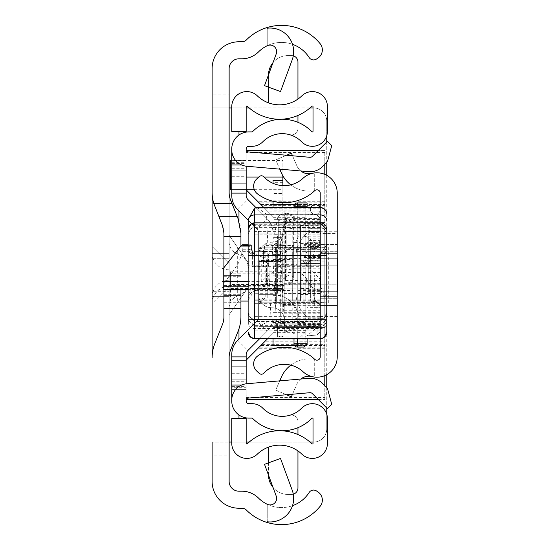 <?xml version="1.0" encoding="UTF-8"?>
<svg xmlns="http://www.w3.org/2000/svg" width="550" height="550" viewBox="0 0 550 550"><rect width="100%" height="100%" fill="white"/><g stroke="black" fill="none" stroke-linecap="round" stroke-linejoin="round"><path stroke-width="0.41" stroke-dasharray="2.75 2.06" d="M322.341 49.906A9.824 9.824 0 0 1 317.859 58.149L316.415 59.091A5.239 5.239 0 0 1 309.162 57.537L309.059 57.372A32.759 32.759 0 0 0 258.472 51.948A23.588 23.588 0 0 1 241.849 58.802L238.968 58.802A9.824 9.824 0 0 0 229.137 68.626L229.137 94.834L212.107 94.834L212.107 68.626A26.861 26.861 0 0 1 238.968 41.766L241.849 41.766A6.552 6.552 0 0 0 246.462 39.861A49.789 49.789 0 0 1 320.127 43.691A9.824 9.824 0 0 1 322.341 49.906M322.341 500.094A9.824 9.824 0 0 1 320.127 506.309A49.789 49.789 0 0 1 246.462 510.139A6.552 6.552 0 0 0 241.849 508.234L238.968 508.234A26.861 26.861 0 0 1 212.107 481.374L212.107 455.166L229.137 455.166L229.137 481.374A9.824 9.824 0 0 0 238.968 491.198L241.849 491.198A23.588 23.588 0 0 1 258.472 498.053A32.759 32.759 0 0 0 309.059 492.628L309.162 492.463A5.239 5.239 0 0 1 316.415 490.909L317.859 491.851A9.824 9.824 0 0 1 322.341 500.094M229.137 275L229.137 296.622L229.137 275M212.107 275L212.107 296.622L212.107 253.378L229.137 253.378L229.137 296.622L229.137 253.378L229.137 296.622L229.137 253.378L229.137 296.622L229.137 253.378L229.137 296.622L229.137 253.378L212.107 253.378L212.107 296.622L229.137 296.622L212.107 296.622L212.107 275M212.107 258.294L229.137 258.294L229.137 291.706L229.137 258.294L229.137 291.706L229.137 258.294L212.107 258.294L212.107 291.706L229.137 291.706L212.107 291.706L212.107 258.294M212.107 296.622L212.107 253.378L212.107 296.622L212.107 253.378L212.107 296.622L212.107 253.378L212.107 296.622L212.107 253.378L212.107 296.622L229.137 296.622M267.224 521.792L267.224 504.268L267.224 521.792A23.588 23.588 0 0 0 292.215 490.222L280.5 458.439L264.516 464.331L276.238 496.114A6.552 6.552 0 0 1 267.224 504.268A32.759 32.759 0 0 0 292.511 505.691M292.215 59.778A23.588 23.588 0 0 0 267.224 28.208L267.224 45.732A6.552 6.552 0 0 1 276.238 53.886L264.516 85.669L280.5 91.561L292.215 59.778M229.137 357.404L229.137 192.596A19.656 19.656 0 0 0 230.546 199.891L238.123 218.831A39.311 39.311 0 0 1 240.934 233.427L240.934 316.573A39.311 39.311 0 0 1 238.123 331.169L230.546 350.109A19.656 19.656 0 0 0 229.137 357.404M229.137 455.166L229.137 442.062L212.107 442.062L212.107 455.166M212.107 94.834L212.107 107.938L229.137 107.938L229.137 442.062L212.107 442.062L238.968 442.062L238.968 418.509M238.968 131.491L238.968 107.938L212.107 107.938L229.137 107.938L229.137 94.834M229.137 308.096A13.104 12.946 -0 0 1 237.683 295.955L237.683 247.562L229.137 235.283L229.137 314.717L248.792 286.468L248.792 263.532L229.137 235.283L229.137 193.105L229.137 356.895L229.137 314.717L237.683 302.438L237.683 295.955A17.036 16.83 180 0 0 248.792 280.177M212.107 193.105L212.107 356.895L212.107 193.105L229.137 193.105L212.107 193.105M218.921 216.693L214.919 206.69A39.311 39.311 0 0 1 212.107 192.087L212.107 357.913A39.311 39.311 0 0 1 214.919 343.31L222.496 324.376A19.656 19.656 0 0 0 223.898 317.075L223.898 232.925A19.656 19.656 0 0 0 222.496 225.624M212.107 356.895L229.137 356.895L212.107 356.895M229.137 286.468L212.107 303.497A17.036 17.036 0 0 1 229.137 286.468L229.137 263.532L229.137 286.468M212.107 246.503L229.137 263.532L212.107 246.503M237.683 247.562L248.792 263.532L248.792 286.468L237.683 302.438M223.898 267.74L223.898 289.857M240.934 245.974L240.934 289.857M292.511 44.309A32.759 32.759 0 0 0 267.224 45.732L267.224 28.208M231.763 442.062L313.019 442.062M246.173 107.938L231.763 107.938M309.987 442.062L249.205 442.062M246.173 442.062L238.968 442.062L238.968 107.938L313.651 107.938A13.104 13.104 0 0 1 326.755 121.041L326.755 428.959A13.104 13.104 0 0 1 313.651 442.062A13.104 13.104 0 0 0 326.755 428.959L326.755 414.288M249.205 107.938L309.987 107.938M313.019 107.938L313.651 107.938A13.104 13.104 0 0 1 326.755 121.041L326.755 135.713M326.755 142.01L326.755 162.394M326.755 175.333L326.755 374.667M326.755 387.606L326.755 407.99M212.107 253.378L229.137 253.378M240.934 275.653L223.898 275.653L240.934 275.653M240.934 309.066L223.898 309.066L240.934 309.066M300.548 257.964L300.548 301.207L300.548 248.792L300.548 275L300.548 257.964L337.239 257.964L320.203 257.964L320.203 292.036L320.203 257.964L320.203 292.036L320.203 257.964L337.239 257.964L337.239 292.036L337.239 257.964L337.239 292.036L337.239 257.964L337.239 275L337.239 257.964L307.099 257.964L307.099 275L307.099 257.964M300.548 292.036L300.548 275L300.548 292.036L337.239 292.036L320.203 292.036L337.239 292.036L337.239 275L337.239 292.036L307.099 292.036L307.099 275L307.099 292.036M337.239 233.399L337.239 316.601L337.239 233.399L320.203 233.399L320.203 316.601L320.203 233.399M320.203 258.294L337.239 258.294L337.239 291.706L337.239 258.294L337.239 291.706L337.239 258.294L337.239 291.706L337.239 258.294L337.239 291.706L337.239 258.294L320.203 258.294L337.239 258.294L320.203 258.294L320.203 291.706L337.239 291.706L320.203 291.706L320.203 258.294L320.203 291.706L320.203 258.294L320.203 291.706L337.239 291.706L320.203 291.706L320.203 258.294M320.203 253.378L337.239 253.378L337.239 296.622L337.239 253.378L337.239 296.622L337.239 253.378L337.239 296.622L337.239 253.378L337.239 296.622L337.239 253.378L337.239 296.622L337.239 253.378L337.239 296.622L337.239 253.378L337.239 296.622L337.239 253.378L320.203 253.378L337.239 253.378L320.203 253.378L337.239 253.378L320.203 253.378L320.203 296.622L337.239 296.622L320.203 296.622L320.203 253.378L320.203 296.622L320.203 253.378L320.203 296.622L337.239 296.622L320.203 296.622L320.203 253.378L320.203 296.622L320.203 253.378L320.203 296.622L337.239 296.622L320.203 296.622L320.203 253.378L320.203 296.622L320.203 253.378L320.203 296.622L320.203 253.378L337.239 253.378M320.203 251.742L337.239 251.742L337.239 298.258L337.239 251.742L337.239 298.258L337.239 251.742L320.203 251.742L320.203 298.258L337.239 298.258L320.203 298.258L320.203 251.742M320.203 231.763L320.203 265.829L320.203 231.763L337.239 231.763L337.239 265.829L337.239 231.763L337.239 248.792L337.239 231.763L286.137 231.763L286.137 248.792L286.137 231.763M320.203 265.829L337.239 265.829L337.239 248.792L337.239 265.829L286.137 265.829L286.137 248.792L286.137 265.829M320.203 338.628L320.203 207.536M290.792 365.138A30.683 30.683 0 0 1 314.703 359.294L314.703 377.08L311.424 376.441A13.104 13.104 0 0 0 296.897 384.099L291.376 396.853L275.743 390.094L281.263 377.334A30.683 30.683 0 0 1 314.703 359.294L314.703 377.08A20.309 20.309 0 0 1 303.112 371.779A27.844 27.844 0 0 0 263.821 373.182A3.272 3.272 0 0 1 259.194 373.34L256.774 371.078A9.824 9.824 0 0 1 257.675 355.967A44.88 44.88 0 0 1 314.703 359.294A3.272 3.272 0 0 0 320.203 356.888L320.203 193.112A3.272 3.272 0 0 0 314.703 190.706L314.703 172.92L314.703 190.706A44.88 44.88 0 0 1 257.675 194.033A9.824 9.824 0 0 1 256.774 178.922L259.194 176.66A3.272 3.272 0 0 1 263.821 176.818A27.844 27.844 0 0 0 303.112 178.221A20.309 20.309 0 0 1 314.703 172.92L311.424 173.559A13.104 13.104 0 0 1 296.897 165.901L291.376 153.147L275.743 159.906L281.263 172.666A30.683 30.683 0 0 0 314.703 190.706A30.683 30.683 0 0 1 290.792 184.862M307.099 236.851L307.099 335.782L307.099 307.636L320.203 307.636L320.203 242.241L320.203 307.759L320.203 275L314.311 275L314.311 307.759L320.203 307.759L314.311 307.759L314.311 275L320.203 275L320.203 242.241L307.099 242.364L307.099 236.851L317.756 245.053L318.691 246.496L320.203 238.865L307.099 238.865M320.203 220.296L320.203 305.463L320.203 244.537L316.814 248.077A13.757 13.757 0 0 0 312.998 257.593L312.998 292.407A13.757 13.757 0 0 0 316.814 301.923L320.203 305.463L320.203 329.704L305.284 315.184A30.793 30.793 0 0 1 295.962 293.116L295.962 256.884A30.793 30.793 0 0 1 305.284 234.816L320.203 220.296L320.203 244.537L316.814 248.077A13.757 13.757 0 0 0 312.998 257.593L312.998 292.407A13.757 13.757 0 0 0 316.814 301.923L320.203 305.463L320.203 329.704L305.284 315.184A30.793 30.793 0 0 1 295.962 293.116L295.962 256.884A30.793 30.793 0 0 1 305.284 234.816L320.203 220.296M337.239 244.537L337.239 305.463L337.239 244.537L320.203 244.537L337.239 244.537M311.424 376.441L314.703 377.08A20.309 20.309 0 0 0 337.239 356.888L337.239 193.112A20.309 20.309 0 0 0 314.703 172.92L311.424 173.559M337.239 284.824L337.239 297.928L337.239 284.824L324.136 284.824L324.136 297.928L337.239 297.928L324.136 297.928L324.136 284.824L337.239 284.824M300.795 170.974A13.104 13.104 0 0 1 296.897 165.901L292.518 155.781M286.495 155.258L275.743 159.906L279.737 169.132M300.795 379.026A13.104 13.104 0 0 0 296.897 384.099L292.518 394.219M279.737 380.868L275.743 390.094L286.495 394.742M320.203 296.622L337.239 296.622M337.239 305.463L320.203 305.463L337.239 305.463M320.203 248.064L320.203 268.778L320.203 248.064M294.002 248.064L294.002 268.778L294.002 248.064M320.203 236.837L320.203 313.184L320.203 305.113L320.203 305.876L284.171 305.876L284.171 310.736L284.171 303.126L254.691 303.126L254.691 231.921L284.171 231.921L284.171 214.046L320.203 214.046L320.203 210.973L320.203 236.837L303.827 236.837L303.827 223.451L320.203 223.451M320.203 312.696L284.171 312.696L284.171 305.876M297.275 251.371L297.275 293.308L297.275 283.882L277.619 283.882L277.619 293.308L277.619 251.357L277.619 264.681L297.275 264.681L297.275 251.371L320.203 251.357L320.203 293.308L320.203 251.371M284.171 248.016L284.171 270.084L284.171 248.016M277.619 293.294L254.691 293.294L254.691 251.357L254.691 254.011L277.619 254.011M264.516 249.246L264.516 245.438L264.199 246.077L263.512 251.728A5.569 4.441 -0 0 1 257.964 255.743A5.569 4.441 -0 0 1 252.423 251.728L251.412 245.438L252.423 266.702L263.512 266.702L264.516 249.246L284.171 249.239L284.171 273.151L231.901 273.151L238.535 262.907L242.66 251.659L242.901 245.438M254.691 319.832L254.691 330.014L320.203 330.014L320.203 319.832L254.691 319.832L254.691 233.867L320.203 233.867L320.203 235.991L320.203 231.399L284.171 231.715L320.203 231.715L320.203 214.046M320.203 233.867L320.203 266.324L254.691 266.324M320.203 319.832L320.203 266.324M320.203 330.014L254.691 330.11L254.691 323.043L320.203 323.043L320.203 330.11L254.691 330.014M320.203 305.876L320.203 323.043M320.203 234.142L254.691 234.142L254.691 231.399L320.203 231.399M320.203 303.999L254.691 303.669L254.691 323.043M320.203 299.124L254.691 299.124L254.691 303.999M320.203 300.781L254.691 300.781L254.691 316.642L254.691 303.126M284.171 310.736L320.203 310.736M320.203 293.549L284.171 293.549L284.171 312.923L320.203 312.923M284.171 293.549L284.171 280.472L320.203 280.472M320.203 283.284L284.171 283.284L284.171 280.472M320.203 251.873L284.171 251.873L284.171 283.284M320.203 245.362L303.827 245.362L303.827 249.356L320.203 249.356M320.203 249.074L303.827 249.074L303.827 245.362M303.827 236.837L303.827 255.056L320.203 255.056M303.827 223.451L303.827 218.295L303.827 219.443L320.203 219.443M320.203 231.268L284.171 231.268L284.171 221.911L303.827 221.911L303.827 219.443M320.203 210.973L284.171 210.973L284.171 231.268M320.203 213.022L284.171 213.022L284.171 210.973M254.691 293.294L254.691 254.011M254.691 231.399L254.691 231.921M254.691 299.124L254.691 300.781M284.171 231.921L284.171 303.126M284.171 221.911L284.171 273.151M248.139 286.825L284.171 286.825L284.171 281.641L261.243 281.641L284.171 262.515M284.171 286.825L284.171 281.648M284.171 214.046L284.171 213.022M284.171 249.239L284.171 245.438L264.516 245.438L264.454 244.778L284.171 244.778L284.171 245.438M284.171 251.873L284.171 244.778M303.827 249.356L284.171 249.652M303.827 249.652L303.827 221.911M303.827 255.056L303.827 249.074M297.275 264.681L297.275 283.882M277.619 264.681L277.619 283.882M223.245 289.596L223.245 285.423L284.171 285.423M284.171 241.374L261.243 260.501L261.243 281.641L248.139 281.641M261.243 260.501L284.171 260.501M231.901 273.151L223.245 283.573L223.245 285.423M223.245 268.579L223.245 283.573M248.139 244.778L251.481 244.778L251.412 245.438L248.139 245.438M320.629 288.166L320.629 253.846L320.629 288.166A9.824 9.817 180 0 1 326.755 297.261L326.755 247.404A9.824 9.817 180 0 1 320.629 256.499M311.919 287.272L311.919 257.393L311.919 287.272L305.793 278.176L305.793 266.496L305.793 278.169A9.824 9.817 -0 0 0 311.919 287.272L320.629 290.819A9.824 9.817 180 0 1 326.755 299.908L326.755 255.434M248.139 244.743L254.265 253.846L254.265 290.806L254.265 253.859L262.976 257.393L262.976 287.279L262.976 257.393L254.265 253.846A9.824 9.817 180 0 1 248.139 244.764L248.139 299.908A9.824 9.817 180 0 1 254.265 290.806L248.139 299.922L248.139 297.261A9.824 9.817 180 0 1 254.265 288.166M320.203 207.687L320.203 319.956L271.026 319.956L259.126 326.37L320.203 326.37A6.552 6.545 -0 0 0 326.755 319.825L320.203 319.956L320.203 326.377L320.203 325.655L326.755 319.117M254.691 222.922L254.691 227.473L254.691 225.741L320.203 225.741L326.755 232.203M326.755 229.329L326.755 234.025L324.259 228.883L320.203 227.473L320.203 222.922L320.203 227.473L253.213 227.645L250.635 228.883L248.139 234.025L248.139 229.329M254.691 338.628L254.691 319.069L254.691 321.489L320.203 321.489L326.755 314.951M248.139 314.951L254.691 321.489L254.691 325.655L248.236 320.244L248.139 312.544L248.139 324.301A6.552 4.194 -0 0 0 254.691 328.494L320.203 328.494L320.203 338.607M248.139 232.203L248.139 230.56A6.552 6.277 -0 0 1 254.691 224.283L254.691 225.741L248.139 232.203L248.139 234.025M248.139 312.544A6.552 6.545 180 0 0 254.691 319.089L320.203 319.089L320.203 325.655L254.691 325.655L254.691 326.205L248.236 320.244M271.026 319.956L266.53 214.225L326.755 214.087M254.691 326.205A32.759 1.203 180 0 0 259.126 326.37M248.139 255.434L248.139 297.261M248.139 319.041L248.139 221.485M257.036 207.536L266.53 214.225M269.101 266.496L269.101 278.169L269.101 266.496A9.824 9.817 -0 0 0 262.976 257.393L269.101 266.489M278.272 248.792L278.272 219.312L278.272 248.792M286.137 248.792L286.137 278.272L286.137 248.792M320.203 273.57L320.203 291.376L320.203 273.57M307.099 276.43L307.099 258.624L307.099 276.43M307.099 307.636L307.099 242.364M320.203 238.865L320.203 242.364M320.203 307.636L320.203 317.185L307.099 317.185M307.099 279.269L300.548 272.463L277.619 272.463L277.619 258.582L300.548 258.582L320.203 279.269L320.203 317.247L318.691 324.809L317.756 326.755L307.099 335.782A19.656 19.656 0 0 1 300.548 336.903L277.619 336.903L300.548 336.903L320.203 317.185M300.548 323.799L277.619 323.799L277.619 336.903L277.619 323.799L300.548 323.799L307.099 317.247A6.552 6.552 0 0 1 300.548 323.799M307.099 236.94A19.656 19.353 -0 0 0 300.548 235.833L277.619 235.833L277.619 248.738L300.548 248.738A6.552 6.449 180 0 1 307.099 255.186M320.203 238.934L320.203 279.269M318.677 246.503L307.099 246.503L318.691 246.496M277.619 235.833L277.619 258.582M277.619 272.463L277.619 248.738M337.893 257.964L337.893 292.036M307.099 275L307.099 301.207L307.099 275M316.931 248.222L320.203 244.936L320.203 218.261L320.203 244.936L317.212 248.194L310.379 248.792L310.379 301.207L317.212 301.806L320.203 305.064L320.203 331.739L320.203 305.064L317.212 301.806L310.379 301.207L310.379 248.792L316.931 248.222L317.212 214.995L316.931 218.419L297.275 218.419L297.275 206.209L307.099 206.209L307.099 214.115L316.931 214.974L307.099 214.115L307.099 207.536M307.099 206.209L307.099 202.936L297.275 202.936A3.272 3.272 0 0 0 294.002 206.209L294.002 242.571L297.275 242.571L297.275 307.429L297.275 221.354L319.866 221.354L320.203 222.097M297.275 207.536L297.275 242.571L294.002 242.571L294.002 207.536M320.203 318.251L297.275 318.202L320.203 318.202L316.931 321.475L317.212 335.005L307.099 335.885L307.099 338.628M316.931 301.778L316.931 335.026L307.099 335.885L307.099 343.791L297.275 343.791L297.275 321.475L316.931 321.475M294.002 338.628L294.002 307.429L294.002 343.791L297.275 343.791L297.275 347.064L303.827 347.064M320.203 323.647L297.275 323.647L297.275 324.472L297.275 307.429L294.002 307.429L297.275 307.429L297.275 338.628M320.203 331.739L317.212 335.005L320.203 331.739M297.275 347.064A3.272 3.272 0 0 1 294.002 343.791A3.272 3.272 0 0 0 297.275 347.064M294.002 326.872A3.272 3.224 180 0 1 297.275 323.647L297.275 318.251A3.272 3.224 180 0 0 294.002 321.475L297.275 321.475L297.275 318.202A3.272 3.272 0 0 0 294.002 321.475M297.275 221.354A3.272 2.936 0 0 1 294.002 218.419L297.275 218.419L297.275 221.354M317.212 214.995L320.203 218.261L317.212 214.995M319.866 221.354L316.931 218.419M307.099 242.241L320.203 242.241L310.379 242.241L320.203 242.241L320.203 209.488A4.916 4.916 0 0 0 319.804 207.536A4.916 4.916 0 0 1 320.203 209.488A4.916 4.916 0 0 0 319.804 207.536A4.916 4.916 0 0 1 315.294 214.397A4.916 4.916 0 0 1 310.778 207.536M320.203 242.241L320.203 209.488A4.916 4.916 0 0 1 315.294 214.397A4.916 4.916 0 0 1 310.379 209.488A4.916 4.916 0 0 1 315.294 204.572M315.294 275L310.379 275L315.294 275M300.548 276.602L300.548 260.26L300.548 276.602M320.203 276.602L320.203 260.26L320.203 276.602M320.203 232.458L320.203 225.197L308.743 225.204L308.743 232.458L320.203 232.458L320.203 301.207L320.203 272.422L300.548 272.422L300.548 225.143L300.548 294.408L300.548 290.097L308.743 290.097L308.743 294.408L308.743 240.584L320.203 240.584L320.203 247.809L308.743 247.809M300.548 225.143L320.203 225.197L320.203 263.574L300.548 263.539M300.548 260.817L320.203 260.817L320.203 263.539M320.203 260.817L320.203 272.422M320.203 290.097L308.743 290.097L308.743 232.458M300.548 290.097L300.548 301.207L300.548 283.841L320.203 283.841M300.548 283.841L300.548 272.422M308.743 249.232L320.203 249.232L320.203 247.809M320.203 249.232L320.203 228.986L300.548 228.986M308.743 225.143L308.743 228.271L320.203 228.271L320.203 228.986M320.203 228.271L320.203 240.584M300.548 278.933L320.203 278.933M320.203 234.073L308.743 234.073L308.743 240.584M308.743 234.073L308.743 228.271M294.002 275L294.002 248.792L294.002 275M300.548 275L300.548 301.207L300.548 275M258.624 260.26L258.624 289.74L258.624 260.26L273.034 260.26L273.034 289.74L273.034 260.26M258.624 289.74L273.034 289.74M258.624 261.566L258.624 288.434L258.624 261.566L273.034 261.566L273.034 288.434L273.034 261.566M258.624 288.434L273.034 288.434M246.173 162.271L246.173 195.353L246.173 160.353L246.173 162.271L231.763 162.271L231.763 195.353A20.309 20.309 0 0 0 237.71 209.715A20.309 20.309 0 0 1 231.832 197.038A20.309 20.309 0 0 0 237.71 209.715L256.891 228.903A5.899 5.899 0 0 1 258.624 233.069L258.624 255.344L273.034 255.344L273.034 233.069A20.309 20.309 0 0 0 267.087 218.708A20.309 20.309 0 0 1 273.034 233.069L273.034 316.931A20.309 20.309 0 0 1 267.087 331.293A20.309 20.309 0 0 0 273.034 316.931L273.034 294.656L258.624 294.656L273.034 294.656L273.034 316.931A20.309 20.309 0 0 1 267.087 331.293L247.899 350.474A5.899 5.899 0 0 0 246.173 354.647L246.173 389.647L246.173 354.647A5.899 5.899 0 0 1 247.899 350.474A5.899 5.899 0 0 0 246.421 352.962A5.899 5.899 0 0 1 247.899 350.474L267.087 331.293A20.309 20.309 0 0 0 273.034 316.931A20.309 20.309 0 0 1 267.087 331.293A20.309 20.309 0 0 0 273.034 316.931L273.034 255.344A26.207 26.207 0 0 0 299.241 229.137L299.241 221.863L284.824 217.999L284.824 229.137A13.104 13.104 0 0 1 271.728 242.241A13.104 13.104 0 0 0 258.624 255.344L273.034 255.344A26.207 26.207 0 0 0 299.241 229.137L299.241 221.863L284.824 217.999L284.824 229.137A13.104 13.104 0 0 1 271.728 242.241A13.104 13.104 0 0 0 258.624 255.344L258.624 233.069A5.899 5.899 0 0 0 256.891 228.903A5.899 5.899 0 0 1 258.624 233.069L258.624 316.931A5.899 5.899 0 0 1 256.891 321.097A5.899 5.899 0 0 0 258.624 316.931L258.624 294.656L258.624 316.931A5.899 5.899 0 0 1 256.891 321.097L237.71 340.285A20.309 20.309 0 0 0 231.763 354.647L231.763 387.729L246.173 387.729M256.011 207.632L267.087 218.708A20.309 20.309 0 0 1 273.034 233.069L273.034 316.931L273.034 233.069A20.309 20.309 0 0 0 267.087 218.708A20.309 20.309 0 0 1 273.034 233.069A20.309 20.309 0 0 0 267.087 218.708L247.899 199.526A5.899 5.899 0 0 1 246.173 195.353A5.899 5.899 0 0 0 247.899 199.526A5.899 5.899 0 0 1 246.173 195.353A5.899 5.899 0 0 0 247.899 199.526A5.899 5.899 0 0 1 246.173 195.353L246.173 183.281L246.173 195.353A5.899 5.899 0 0 0 247.899 199.526A5.899 5.899 0 0 1 246.421 197.038A5.899 5.899 0 0 0 247.899 199.526L267.087 218.708A20.309 20.309 0 0 1 273.034 233.069L273.034 316.931A20.309 20.309 0 0 1 267.087 331.293L247.899 350.474A5.899 5.899 0 0 0 246.173 354.647A5.899 5.899 0 0 1 247.899 350.474A5.899 5.899 0 0 0 246.173 354.647L246.173 401.067A2.619 2.619 0 0 0 248.792 403.686L252.044 403.686A15.07 15.07 0 0 1 262.804 408.203A27.191 27.191 0 0 0 301.613 408.203A15.07 15.07 0 0 1 327.436 418.756L327.436 443.348A15.07 15.07 0 0 1 301.902 454.183A32.099 32.099 0 0 0 257.297 454.183A15.07 15.07 0 0 1 231.763 443.348L231.763 418.509L246.173 418.509L246.173 443.348A0.653 0.653 0 0 0 247.287 443.816A46.516 46.516 0 0 1 281.572 430.801L281.572 430.753A41.601 41.601 0 0 1 252.512 418.296A0.653 0.653 0 0 0 252.044 418.103L248.792 418.103A17.036 17.036 0 0 1 231.763 401.067L231.763 354.647A20.309 20.309 0 0 1 237.71 340.285A20.309 20.309 0 0 0 231.763 354.647A20.309 20.309 0 0 1 237.71 340.285A20.309 20.309 0 0 0 231.832 352.962A20.309 20.309 0 0 1 237.71 340.285A20.309 20.309 0 0 0 231.763 354.647A20.309 20.309 0 0 1 237.71 340.285L256.891 321.097A5.899 5.899 0 0 0 258.624 316.931A5.899 5.899 0 0 1 256.891 321.097A5.899 5.899 0 0 0 258.624 316.931L258.624 233.069L258.624 316.931A5.899 5.899 0 0 1 256.891 321.097L248.139 329.856M259.744 338.628L267.087 331.293A20.309 20.309 0 0 0 273.034 316.931A20.309 20.309 0 0 1 267.087 331.293A20.309 20.309 0 0 0 273.034 316.931L273.034 233.069L273.034 312.345L282.205 312.345L282.205 237.655L282.205 312.345L273.034 312.345L273.034 316.931L273.034 233.069A20.309 20.309 0 0 0 267.087 218.708A20.309 20.309 0 0 1 273.034 233.069L273.034 302.844L258.624 302.844L258.624 233.069A5.899 5.899 0 0 0 256.891 228.903L237.71 209.715A20.309 20.309 0 0 1 231.763 195.353A20.309 20.309 0 0 0 237.71 209.715A20.309 20.309 0 0 1 231.763 195.353A20.309 20.309 0 0 0 237.71 209.715L256.891 228.903A5.899 5.899 0 0 1 258.624 233.069L258.624 245.52A6.552 6.552 0 0 0 265.176 252.072L258.624 245.52L258.624 316.931A5.899 5.899 0 0 1 256.891 321.097A5.899 5.899 0 0 0 258.624 316.931L258.624 233.069A5.899 5.899 0 0 0 256.891 228.903A5.899 5.899 0 0 1 258.624 233.069A5.899 5.899 0 0 0 256.891 228.903A5.899 5.899 0 0 1 258.624 233.069L258.624 316.931L258.624 233.069A5.899 5.899 0 0 0 256.891 228.903L248.201 220.206M307.271 392.927L246.173 392.927L246.173 383.811L246.173 385.062L241.581 385.062A16.376 16.376 0 0 1 246.709 383.756L308.557 378.345A17.689 17.689 0 0 1 322.609 383.46L327.429 388.279L331.739 404.36L327.429 408.664L312.414 393.649A3.272 3.272 0 0 0 309.815 392.707L247.968 398.118A1.966 1.966 0 0 0 246.173 400.07L246.173 385.062L231.763 385.062L231.763 354.647A20.309 20.309 0 0 1 237.71 340.285L256.891 321.097A5.899 5.899 0 0 0 258.624 316.931L258.624 302.844L275.653 302.844L273.034 302.844L273.034 233.069A20.309 20.309 0 0 0 267.087 218.708L247.899 199.526A5.899 5.899 0 0 1 246.173 195.353L246.173 148.933A2.619 2.619 0 0 1 248.792 146.314L252.044 146.314A15.07 15.07 0 0 0 262.804 141.797A27.191 27.191 0 0 1 289.616 134.681A6.552 6.552 0 0 0 297.956 128.377A6.552 6.552 0 0 1 289.616 134.681A27.191 27.191 0 0 1 301.613 141.797A15.07 15.07 0 0 0 327.436 131.244L327.436 106.652A15.07 15.07 0 0 0 301.902 95.817A32.099 32.099 0 0 1 297.956 99.062L297.956 115.466A46.516 46.516 0 0 0 311.912 106.184A0.653 0.653 0 0 1 313.019 106.652L313.019 131.244A0.653 0.653 0 0 1 311.898 131.704A41.601 41.601 0 0 0 297.956 122.334L297.956 62.081A6.552 6.552 0 0 0 291.404 55.529L288.124 55.529L291.404 55.529A6.552 6.552 0 0 1 293.301 55.804M231.763 366.719L231.763 356.895L231.763 366.719L246.173 366.719L231.763 366.719M246.173 166.189L246.173 149.93A1.966 1.966 0 0 0 247.968 151.882L309.815 157.293A3.272 3.272 0 0 0 312.414 156.351L327.429 141.336L331.739 145.64L327.429 161.721L322.609 166.54A17.689 17.689 0 0 1 308.557 171.655L246.709 166.244A16.376 16.376 0 0 1 231.763 149.93M246.173 193.105L246.173 183.281L246.173 193.105L231.763 193.105L246.173 193.105M297.956 99.062A32.099 32.099 0 0 1 257.297 95.817A15.07 15.07 0 0 0 231.763 106.652L231.763 131.491L246.173 131.491L246.173 106.652A0.653 0.653 0 0 1 247.287 106.184A46.516 46.516 0 0 0 281.572 119.199L281.572 119.247A41.601 41.601 0 0 0 252.512 131.704A0.653 0.653 0 0 1 252.044 131.897L248.792 131.897A17.036 17.036 0 0 0 231.763 148.933L231.763 195.353A20.309 20.309 0 0 0 237.71 209.715A20.309 20.309 0 0 1 231.763 195.353L231.763 160.421L282.865 160.421L282.865 301.077L282.865 288.42L273.034 288.42L273.034 173.078L273.034 193.428L273.034 182.676L282.865 182.676L282.865 180.414M267.087 218.708L247.899 199.526L267.087 218.708L256.891 228.903M256.891 321.097L237.71 340.285L256.891 321.097L267.087 331.293M258.624 316.931L273.034 316.931L273.034 233.069L273.034 316.931L258.624 316.931L258.624 233.069L273.034 233.069L258.624 233.069L258.624 316.931L273.034 316.931L258.624 316.931M273.034 247.156L258.823 247.156L275.653 247.156L275.653 302.844L328.721 302.844L328.721 247.156L258.624 247.156L276.313 247.156L273.034 247.156L273.034 217.676L273.034 247.156L305.793 247.156L305.793 217.676L305.793 247.156L273.034 247.156M273.034 302.844L258.926 302.844L276.313 302.844L276.313 247.156L303.827 247.156L303.827 302.844L273.034 302.844L273.034 332.324L273.034 302.844L305.793 302.844L305.793 332.324L305.793 302.844L273.034 302.844M293.301 494.196A6.552 6.552 0 0 1 291.404 494.471L288.124 494.471L291.404 494.471A6.552 6.552 0 0 0 297.956 487.919L297.956 421.623A6.552 6.552 0 0 0 289.616 415.319A6.552 6.552 0 0 1 297.956 421.623L297.956 427.666A41.601 41.601 0 0 0 311.898 418.296A0.653 0.653 0 0 1 313.019 418.756L313.019 443.348A0.653 0.653 0 0 1 311.912 443.816A46.516 46.516 0 0 0 297.956 434.534L297.956 450.938M231.763 400.07A16.376 16.376 0 0 1 241.581 385.062M231.763 164.938L241.581 164.938M273.02 487.396A19.656 19.656 0 0 0 288.124 494.471A19.656 19.656 0 0 1 268.469 474.822L268.469 447.164M268.469 102.836L268.469 75.178A19.656 19.656 0 0 1 288.124 55.529A19.656 19.656 0 0 0 273.02 62.604M297.956 434.534A46.516 46.516 0 0 0 281.572 430.801M281.572 430.753A41.601 41.601 0 0 0 297.956 427.666M281.572 119.199A46.516 46.516 0 0 0 297.956 115.466M281.572 119.247A41.601 41.601 0 0 1 297.956 122.334M265.176 252.072L267.795 252.072L267.795 297.928L265.176 297.928A6.552 6.552 0 0 0 258.624 304.48L265.176 297.928L267.795 297.928L267.795 252.072L265.176 252.072L265.176 297.928M282.205 237.655L273.034 237.655L282.205 237.655M246.173 189.833L246.173 150.521L324.789 150.521L324.789 205.645L261.993 205.645L246.173 189.833L231.763 189.833M324.789 205.645L324.789 399.479L246.173 399.479L246.173 360.168L231.763 360.168M268.469 87.127L268.469 75.178A19.656 19.656 0 0 1 268.476 74.938M268.476 475.062A19.656 19.656 0 0 1 268.469 474.822L268.469 462.873M258.624 233.069L273.034 233.069L258.624 233.069M276.313 247.156L303.827 247.156L303.827 302.844L276.313 302.844L276.313 247.156M275.653 302.844L328.721 302.844L328.721 247.156L275.653 247.156L275.653 302.844M246.173 183.281L231.763 183.281L246.173 183.281M231.763 379.823L246.173 379.823L231.763 379.823M231.763 170.177L246.173 170.177L231.763 170.177M231.763 160.353L246.173 160.353L231.763 160.353M231.763 389.647L246.173 389.647L231.763 389.647M258.624 255.344L273.034 255.344L258.624 255.344M231.832 197.038L246.421 197.038L231.832 197.038M273.034 294.656L258.624 294.656L273.034 294.656A26.207 26.207 0 0 1 299.241 320.863A26.207 26.207 0 0 0 273.034 294.656M231.832 352.962L246.421 352.962L231.832 352.962M258.624 294.656A13.104 13.104 0 0 0 271.728 307.759A13.104 13.104 0 0 1 284.824 320.863L284.824 332.001L299.241 328.137L299.241 320.863L299.241 328.137L284.824 332.001L284.824 320.863A13.104 13.104 0 0 0 271.728 307.759A13.104 13.104 0 0 1 258.624 294.656M292.689 275L292.689 301.207L292.689 275M273.034 275L273.034 290.393L273.034 275M305.793 275L305.793 301.207L305.793 275M273.034 265.176L324.789 265.176L273.034 265.176L324.789 265.176L273.034 265.176L273.034 261.896L273.034 265.176M324.789 208.759L324.789 202.208L258.548 202.208L265.1 208.759L324.789 208.759L324.789 211.076L267.417 211.076L265.1 208.759M273.034 284.824L324.789 284.824L273.034 284.824L324.789 284.824L273.034 284.824L273.034 288.104L273.034 284.824M324.789 347.793L324.789 341.241L265.1 341.241L258.548 347.793L324.789 347.793L324.789 348.755L324.789 345.476L260.865 345.476L258.548 347.793M324.789 164.354L324.789 150.521L318.244 150.521M246.262 150.521L246.173 157.073L307.271 157.073M246.173 392.927L246.262 399.479M318.244 399.479L324.789 399.479L324.789 385.646M273.034 338.628L273.034 204.373L273.034 225.864L273.034 222.585L273.034 225.864L273.034 222.585L324.789 222.585L273.034 222.585L324.789 222.585L273.034 222.585L273.034 216.693L273.034 261.896L273.034 216.693L260.865 204.524L324.789 204.524L324.789 202.208M246.173 360.168L273.034 333.307L273.034 327.415L324.789 327.415L273.034 327.415L324.789 327.415L273.034 327.415L273.034 324.136L273.034 345.496M258.548 202.208L260.865 204.524M324.789 265.176L324.789 261.896L324.789 265.176M265.1 341.241L267.417 338.924L324.789 338.924L324.789 341.241M324.789 284.824L324.789 288.104L324.789 284.824M324.789 375.616L324.789 174.384M231.763 189.702L246.173 189.702L246.173 157.073M263.883 207.536L273.034 216.693L273.034 333.307L267.712 338.628L273.034 333.307L273.034 288.104L273.034 333.307L260.865 345.476M273.034 222.585L305.793 222.585L273.034 222.585M294.876 333.96L273.034 333.96L305.793 333.96L305.793 345.627L305.793 204.373L305.793 216.04L273.034 216.04L305.793 216.04L305.793 333.96L294.876 333.96L292.772 332.956L280.679 320.863L273.034 320.863M324.789 204.524L324.789 211.076M324.789 327.415L324.789 324.136L324.789 327.415M267.417 211.076L261.993 205.645M324.789 338.924L324.789 345.476M273.034 225.864L273.034 324.136L273.034 225.864L324.789 225.864L324.789 324.136L324.789 225.864L273.034 225.864M273.034 247.644L273.034 302.356L273.034 247.644L324.789 247.644L324.789 302.356L324.789 247.644L273.034 247.644M273.034 229.137L280.679 229.137L292.772 217.044L292.772 332.956M294.876 216.04L292.772 217.044M273.034 302.356L324.789 302.356L273.034 302.356M273.034 217.676L305.793 217.676M273.034 227.501L305.793 227.501M273.034 322.499L305.793 322.499M273.034 332.324L305.793 332.324M282.865 280.225L282.865 288.846L282.865 280.225M273.034 283.766L273.034 275.144L273.034 283.766M282.865 269.658L282.865 295.639L282.865 269.658M273.034 280.342L273.034 254.361L273.034 280.342M273.034 302.906L273.034 306.948L282.865 306.948L282.865 302.906L273.034 302.906L273.034 288.42L230.45 288.42L230.45 271.796L230.45 284.453L282.865 284.453M273.034 306.948L273.034 207.536M273.034 201.286L273.034 183.336M273.034 180.414L273.034 182.676M282.865 302.906L282.865 288.42M282.865 292.153L273.034 292.153M254.334 189.702L282.865 189.702L282.865 193.428L273.034 193.428M282.865 306.948L282.865 234.747L273.034 234.747M282.865 234.747L282.865 207.536M282.865 202.675L282.865 200.173L273.034 200.173M282.865 323.95L273.034 323.95M282.865 323.668L273.034 323.668M282.865 321.282L273.034 321.282M230.45 271.796L273.034 271.796M230.45 160.421L230.45 173.078L273.034 173.078M282.865 200.173L282.865 185.625M282.865 175.842L282.865 160.421M282.865 180.249L282.865 189.702M282.865 193.428L282.865 182.676M231.763 177.045L246.173 177.045M258.782 177.045L264.034 177.045M230.45 173.078L230.45 189.702M240.934 301.077L230.45 301.077L230.45 288.42M282.865 301.077L248.139 301.077M230.45 284.453L230.45 301.077M282.865 275L282.865 245.52L282.865 275M293.343 275L293.343 245.52L293.343 275M259.277 275L259.277 261.566L259.277 275M292.689 252.072L292.689 297.928L292.689 252.072L301.207 252.072L301.207 297.928L301.207 252.072M292.689 297.928L301.207 297.928M246.826 261.896L246.826 288.104L246.826 261.896L292.689 261.896L292.689 288.104L292.689 261.896M246.826 288.104L292.689 288.104M246.826 284.824L246.826 265.176L246.826 284.824L266.482 284.824L266.482 265.176L266.482 284.824M246.826 265.176L266.482 265.176M281.593 214.459L285.182 217.051L285.416 219.278L282.549 222.166L281.586 222.228L278.004 219.636L277.771 217.408L280.637 214.528L281.593 214.459M276.148 243.162L272.305 246.187L272.243 247.039L276.203 250.587L280.046 247.555L280.101 246.702L276.148 243.162M281.036 336.813A3.932 3.224 176.8 0 0 284.962 333.369A3.932 3.224 176.8 0 0 281.036 330.371A3.932 3.224 176.8 0 0 277.111 333.809A3.932 3.224 176.8 0 0 281.036 336.813M275.158 285.924L275.158 278.066L275.158 285.924L282.886 285.924L282.886 278.066L282.886 285.924L285.746 285.691L289.644 284.412L291.528 283.051L293.37 278.877A3.932 3.458 180 0 1 289.438 282.336A3.932 3.458 180 0 1 285.505 278.877A3.932 3.458 180 0 1 289.438 275.419A3.932 3.458 180 0 1 293.37 278.877L293.37 218.185A3.932 3.458 0 0 0 292.387 215.903A3.932 3.458 0 0 0 288.049 214.954A3.932 3.458 0 0 0 285.505 218.185A3.932 3.458 0 0 0 286.488 220.468A3.932 3.458 0 0 0 290.826 221.423A3.932 3.458 0 0 0 293.37 218.185L291.933 214.583L287.086 213.269A3.932 3.245 79 0 1 289.829 214.204A3.932 3.245 79 0 1 290.874 215.937A3.932 3.245 79 0 1 288.592 220.983A3.932 3.245 79 0 1 285.849 220.048A3.932 3.245 79 0 1 284.797 218.316A3.932 3.245 79 0 1 287.086 213.269L280.637 214.528M275.158 278.066L282.886 278.066L286.062 277.399L285.505 278.877L285.505 218.185L286.371 220.137L288.592 220.983L282.549 222.166M238.968 414.982L238.968 339.027M238.968 328.845L238.968 221.155M238.968 210.973L238.968 135.018M240.934 276.258L223.898 276.258M240.934 281.036L223.898 281.036M240.934 290.07L223.898 290.07M240.934 294.284L223.898 294.284M240.934 302.252L223.898 302.252M240.934 289.41L223.898 289.41M229.137 269.823A17.036 16.83 180 0 1 212.107 252.993M229.137 280.177A17.036 16.83 180 0 0 212.107 297.007M229.137 286.261A17.036 16.83 180 0 0 212.107 303.091M229.137 241.904A13.104 12.946 -0 0 0 237.683 254.045A17.036 16.83 180 0 1 248.792 269.823M320.203 255.021L337.239 255.021L320.203 255.021M320.203 294.979L337.239 294.979L320.203 294.979M254.691 251.371L277.619 251.371M242.66 251.659L251.453 251.659M320.203 305.305L284.171 305.305M284.171 303.098L320.203 303.098M320.203 230.876L284.171 230.876M320.203 254.011L297.275 254.011M320.203 293.294L297.275 293.294M320.203 290.654L297.275 290.654M284.171 231.715L320.203 231.715M320.203 256.561L303.827 256.561M277.619 290.654L254.691 290.654M284.171 289.596L248.139 289.596M264.481 251.659L284.171 251.659M248.139 246.077L251.735 246.077M264.199 246.077L284.171 246.077M263.512 251.728L263.512 266.702M252.423 251.728L252.423 266.702M242.901 249.239L251.412 249.239M305.793 266.489L311.919 257.386L320.629 253.846L326.755 244.743A9.824 9.817 180 0 1 320.629 253.859L311.919 257.393A9.824 9.817 -0 0 0 305.793 266.496M254.691 224.283L320.203 224.283A6.552 6.277 180 0 1 326.755 230.56M326.755 312.544A6.552 6.545 -0 0 1 320.203 319.089L320.203 328.494A6.552 4.194 180 0 0 326.755 324.301M305.793 275.529A9.824 9.817 -0 0 0 311.919 284.632M311.919 260.033A9.824 9.817 -0 0 0 305.793 269.136M262.976 284.632A9.824 9.817 -0 0 0 269.101 275.529M269.101 269.136A9.824 9.817 -0 0 0 262.976 260.033M262.976 287.272A9.824 9.817 -0 0 0 269.101 278.169L262.976 287.279L254.265 290.819M254.265 256.499A9.824 9.817 180 0 1 248.139 247.404M318.691 324.809L307.099 324.809M300.548 272.463L300.548 248.738M300.548 258.582L300.548 235.833M307.099 245.053L317.756 245.053M307.099 326.755L317.756 326.755M297.275 202.936L297.275 206.209L294.002 206.209A3.272 3.272 0 0 1 297.275 202.936M320.203 209.488A4.916 4.916 0 0 1 315.294 214.397M300.548 294.367L308.743 294.367M300.548 258.961L320.203 258.961M300.548 225.431L308.743 225.431M300.548 243.43L320.203 243.43M308.743 288.564L300.548 288.564M237.71 340.285L247.899 350.474M237.71 209.715L247.899 199.526M231.763 356.895L246.173 356.895L231.763 356.895M231.763 373.271L246.173 373.271M231.763 176.729L246.173 176.729M231.763 163.625L246.173 163.625M231.763 386.375L246.173 386.375M231.763 381.741L246.173 381.741M231.763 168.259L246.173 168.259M324.789 152.439L246.173 152.439M246.173 397.561L324.789 397.561M311.314 157.073L324.789 157.073M324.789 392.927L311.314 392.927M324.789 261.896L273.034 261.896L324.789 261.896M257.359 201.018L324.789 201.018M261.993 344.355L324.789 344.355M324.789 348.982L257.359 348.982M324.789 288.104L273.034 288.104L324.789 288.104M324.789 324.136L273.034 324.136L324.789 324.136M305.793 210.925L273.034 210.925M273.034 204.504L282.865 204.504M294.477 204.504L305.793 204.504M280.679 320.863L280.679 229.137M305.793 345.496L294.477 345.496M273.034 339.075L305.793 339.075M305.793 219.312L273.034 219.312M305.793 330.688L273.034 330.688M320.203 316.601L337.239 316.601M284.171 270.084L294.002 268.778L320.203 268.778M284.171 305.113L320.203 305.113M320.203 251.357L297.275 251.357M277.619 251.357L254.691 251.357M284.171 227.501L294.002 228.814L320.203 228.814M254.691 235.991L320.203 235.991M254.691 303.669L320.203 303.669M254.691 316.642L320.203 316.642M284.171 284.212L320.203 284.212M303.827 244.64L320.203 244.64M303.827 218.295L320.203 218.295M320.203 293.308L297.275 293.308M277.619 293.308L254.691 293.308M284.171 313.184L320.203 313.184M303.827 257.51L320.203 257.51M284.171 212.988L320.203 212.988M248.139 289.857L284.171 289.857M259.407 326.377L320.203 326.377A6.552 6.552 0 0 0 326.755 319.825M248.139 312.517L250.676 317.694L254.691 319.069L320.203 319.069L324.218 317.694L326.755 312.517M320.629 290.819L326.755 299.922M286.137 219.312L278.272 219.312M286.137 278.272L278.272 278.272M307.099 258.624L320.203 258.624M307.099 291.376L320.203 291.376M307.099 248.792L294.002 248.792M307.099 301.207L320.203 301.207M320.203 324.472L297.275 324.472L294.979 325.414L294.002 327.752M310.379 242.241L310.379 275L310.379 242.241M320.203 289.74L300.548 289.74M320.203 260.26L300.548 260.26M300.548 260.741L320.203 260.741M308.743 249.274L320.203 249.274M300.548 294.408L308.743 294.408M300.548 263.574L320.203 263.574M308.743 228.236L320.203 228.236M300.548 301.207L294.002 301.207M273.034 290.393L292.689 290.393M292.689 301.207L305.793 301.207M324.789 201.245L257.593 201.245M324.789 348.755L257.593 348.755M305.793 204.373L294.559 204.373M282.865 204.373L273.034 204.373M305.793 345.627L294.559 345.627M292.689 248.792L305.793 248.792M273.034 259.607L292.689 259.607M273.034 275.144L282.865 275.144M273.034 254.361L282.865 254.361M273.034 295.639L282.865 295.639M273.034 288.846L282.865 288.846M282.865 245.52L293.343 245.52M259.277 261.566L282.865 261.566M259.277 288.434L282.865 288.434M282.865 304.48L293.343 304.48M285.416 219.278L280.046 247.555M280.101 246.702L284.962 333.369M277.771 217.408L272.305 246.187M272.243 247.039L277.111 333.809"/><path stroke-width="0.82" d="M292.511 44.309A32.759 32.759 0 0 1 309.059 57.372L309.162 57.537A5.239 5.239 0 0 0 316.415 59.091L317.859 58.149A9.824 9.824 0 0 0 320.127 43.691A49.789 49.789 0 0 0 267.224 27.5L267.224 28.208A23.588 23.588 0 0 1 292.215 59.778L280.5 91.561L264.516 85.669L276.238 53.886A6.552 6.552 0 0 0 267.224 45.732A32.759 32.759 0 0 0 258.472 51.948A23.588 23.588 0 0 1 241.849 58.802L238.968 58.802A9.824 9.824 0 0 0 229.137 68.626L229.137 192.596A19.656 19.656 0 0 0 230.546 199.891L238.123 218.831L240.934 233.427L240.934 245.974M240.934 289.857L240.934 316.573A39.311 39.311 0 0 1 238.123 331.169L230.546 350.109A19.656 19.656 0 0 0 229.137 357.404L229.137 481.374A9.824 9.824 0 0 0 238.968 491.198L241.849 491.198A23.588 23.588 0 0 1 258.472 498.053A32.759 32.759 0 0 0 267.224 504.268A6.552 6.552 0 0 0 276.238 496.114L264.516 464.331L280.5 458.439L292.215 490.222A23.588 23.588 0 0 1 267.224 521.792L267.224 522.5A49.789 49.789 0 0 0 320.127 506.309A9.824 9.824 0 0 0 317.859 491.851L316.415 490.909A5.239 5.239 0 0 0 309.162 492.463L309.059 492.628A32.759 32.759 0 0 1 292.511 505.691M267.224 521.792L267.224 522.5A49.789 49.789 0 0 1 246.462 510.139A6.552 6.552 0 0 0 241.849 508.234L238.968 508.234A26.861 26.861 0 0 1 212.107 481.374L212.107 442.062M212.107 107.938L212.107 357.913A39.311 39.311 0 0 1 214.919 343.31L222.496 324.376A19.656 19.656 0 0 0 223.898 317.075L223.898 295.79L240.934 295.79M218.921 216.693L237.263 216.693L218.921 216.693L222.496 225.624L213.826 203.589A39.311 39.311 0 0 1 212.107 192.087L212.107 68.626A26.861 26.861 0 0 1 238.968 41.766L241.849 41.766A6.552 6.552 0 0 0 246.462 39.861A49.789 49.789 0 0 1 267.224 27.5L267.224 28.208M223.898 289.857L223.898 295.79M222.496 225.624L223.898 232.925L223.898 267.74M229.137 442.062L231.763 442.062M231.763 107.938L229.137 107.938M313.019 442.062L309.987 442.062M249.205 442.062L246.173 442.062M246.173 107.938L249.205 107.938M309.987 107.938L313.019 107.938M326.755 135.713L326.755 142.01M326.755 162.394L326.755 175.333M326.755 374.667L326.755 387.606M326.755 407.99L326.755 414.288M320.203 356.888L320.203 319.653L326.755 319.791L326.755 332.062L326.755 229.329A6.552 6.469 -0 0 0 320.203 222.86L320.203 207.687A6.552 6.401 -0 0 1 326.755 214.087A6.552 6.552 0 0 0 320.203 207.536L320.203 193.112A3.272 3.272 0 0 0 314.703 190.706A44.88 44.88 0 0 1 257.675 194.033A9.824 9.824 0 0 1 256.774 178.922L259.194 176.66A3.272 3.272 0 0 1 263.821 176.818A27.844 27.844 0 0 0 303.112 178.221A20.309 20.309 0 0 1 337.239 193.112L337.239 356.888A20.309 20.309 0 0 1 303.112 371.779A27.844 27.844 0 0 0 263.821 373.182A3.272 3.272 0 0 1 259.194 373.34L256.774 371.078A9.824 9.824 0 0 1 257.675 355.967A44.88 44.88 0 0 1 314.703 359.294A3.272 3.272 0 0 0 320.203 356.888M292.518 155.781L291.376 153.147L286.495 155.258M290.792 184.862A30.683 30.683 0 0 1 281.263 172.666L279.737 169.132M300.795 170.974A13.104 13.104 0 0 0 311.424 173.559M292.518 394.219L291.376 396.853L286.495 394.742M300.795 379.026A13.104 13.104 0 0 1 311.424 376.441M279.737 380.868L281.263 377.334A30.683 30.683 0 0 1 290.792 365.138M248.139 289.596L223.245 289.596L223.245 268.579L240.852 246.077L248.139 246.077M248.139 245.438L242.901 245.438L242.481 244.778L240.852 246.077M326.755 234.025L326.755 319.791M248.139 324.301L248.139 230.56M254.691 224.283L254.691 319.653L248.139 319.791M320.203 338.607L322.327 338.278L324.383 337.129L326.755 332.076A6.552 6.545 -0 0 1 320.203 338.607L254.691 338.607A6.552 6.545 180 0 1 248.139 332.062L250.759 337.315L254.691 338.628L254.691 319.653L320.203 319.653L320.203 222.86L254.691 222.86A6.552 6.469 180 0 0 248.139 229.329L248.277 219.457L254.691 207.989L254.691 222.922L250.635 224.331L248.139 229.474M320.203 207.687L254.691 207.989M248.139 244.764L248.139 255.434L326.755 255.434L326.755 247.404M326.755 299.908L326.755 297.261M255.764 207.687L320.203 207.536M337.239 292.036L337.893 292.036L337.893 257.964L337.239 257.964M294.002 207.536L294.002 206.209A3.272 3.272 0 0 1 297.275 202.936L307.099 202.936L307.099 207.536M307.099 338.628L307.099 343.791L303.827 347.064L297.275 347.064A3.272 3.272 0 0 1 294.002 343.791L294.002 338.628M297.275 338.628L297.275 343.791L307.099 343.791L303.827 347.064M310.778 207.536A4.916 4.916 0 0 1 319.804 207.536A4.916 4.916 0 0 0 315.294 204.572A4.916 4.916 0 0 1 319.804 207.536A4.916 4.916 0 0 0 315.294 204.572M259.744 338.628L247.899 350.474A5.899 5.899 0 0 0 246.173 354.647A5.899 5.899 0 0 1 247.899 350.474L259.744 338.628L247.899 350.474A5.899 5.899 0 0 0 246.173 354.647L246.173 383.811L246.173 360.168L231.763 360.168L231.763 354.647A20.309 20.309 0 0 1 237.71 340.285L248.139 329.856M248.201 220.206L237.71 209.715A20.309 20.309 0 0 1 231.763 195.353L231.763 148.933A17.036 17.036 0 0 1 248.792 131.897L252.044 131.897A0.653 0.653 0 0 0 252.512 131.704A41.601 41.601 0 0 1 311.898 131.704A0.653 0.653 0 0 0 313.019 131.244L313.019 106.652A0.653 0.653 0 0 0 311.912 106.184A46.516 46.516 0 0 1 247.287 106.184A0.653 0.653 0 0 0 246.173 106.652L246.173 131.491L231.763 131.491L231.763 106.652A15.07 15.07 0 0 1 257.297 95.817A32.099 32.099 0 0 0 301.902 95.817A15.07 15.07 0 0 1 327.436 106.652L327.436 131.244A15.07 15.07 0 0 1 301.613 141.797A27.191 27.191 0 0 0 262.804 141.797A15.07 15.07 0 0 1 252.044 146.314L248.792 146.314A2.619 2.619 0 0 0 246.173 148.933L246.173 149.93A1.966 1.966 0 0 0 247.968 151.882L309.815 157.293A3.272 3.272 0 0 0 312.414 156.351L327.429 141.336L331.739 145.64L327.429 161.721L322.609 166.54A17.689 17.689 0 0 1 308.557 171.655L246.709 166.244A16.376 16.376 0 0 1 231.763 149.93M246.173 166.189L246.173 195.353A5.899 5.899 0 0 0 247.899 199.526L256.011 207.632M231.763 400.07L231.763 401.067A17.036 17.036 0 0 0 248.792 418.103L252.044 418.103A0.653 0.653 0 0 1 252.512 418.296A41.601 41.601 0 0 0 311.898 418.296A0.653 0.653 0 0 1 313.019 418.756L313.019 443.348A0.653 0.653 0 0 1 311.912 443.816A46.516 46.516 0 0 0 247.287 443.816A0.653 0.653 0 0 1 246.173 443.348L246.173 418.509L231.763 418.509L231.763 443.348A15.07 15.07 0 0 0 257.297 454.183A32.099 32.099 0 0 1 301.902 454.183A15.07 15.07 0 0 0 327.436 443.348L327.436 418.756A15.07 15.07 0 0 0 301.613 408.203A27.191 27.191 0 0 1 262.804 408.203A15.07 15.07 0 0 0 252.044 403.686L248.792 403.686A2.619 2.619 0 0 1 246.173 401.067L246.173 400.07A1.966 1.966 0 0 1 247.968 398.118L309.815 392.707A3.272 3.272 0 0 1 312.414 393.649L327.429 408.664L331.739 404.36L327.429 388.279L322.609 383.46A17.689 17.689 0 0 0 308.557 378.345L246.709 383.756A16.376 16.376 0 0 0 231.763 400.07L231.763 360.168M231.763 387.729L231.763 385.062L241.581 385.062M231.763 189.702L230.45 189.702L230.45 160.421L231.763 160.353L231.763 162.271M241.581 164.938L231.763 164.938M254.334 189.702L231.763 189.833M297.956 115.466L297.956 122.334M293.301 55.804A6.552 6.552 0 0 1 297.956 62.081L297.956 99.062M268.476 74.938A19.656 19.656 0 0 1 273.02 62.604M268.469 102.836L268.469 87.127M297.956 427.666L297.956 434.534M293.301 494.196A6.552 6.552 0 0 0 297.956 487.919L297.956 450.938M268.469 462.873L268.469 447.164M273.02 487.396A19.656 19.656 0 0 1 268.476 475.062M318.244 150.521L246.262 150.521M246.262 399.479L318.244 399.479M324.789 385.646L324.789 375.616M324.789 174.384L324.789 164.354M246.173 189.833L263.883 207.536M267.417 338.924L246.173 360.168M294.477 345.496L273.034 345.627L273.034 338.628M273.034 207.536L273.034 201.286M273.034 183.336L273.034 180.249L282.865 180.249L282.865 185.625M282.865 207.536L282.865 202.675M264.034 177.045L282.865 177.045L282.865 175.842M282.865 177.045L282.865 180.249L273.034 180.249M230.45 177.045L231.763 177.045M246.173 177.045L258.782 177.045M248.139 301.077L240.934 301.077M213.826 203.589L232.024 203.589M240.934 308.646L223.898 308.646M238.968 418.509L238.968 414.982M238.968 339.027L238.968 328.845M238.968 221.155L238.968 210.973M238.968 135.018L238.968 131.491M240.934 236.349L223.898 236.349M223.245 286.825L248.139 286.825M248.139 281.641L223.245 281.641M248.277 219.457A6.552 5.679 180 0 1 254.691 214.933L320.203 214.933A6.552 5.679 -0 0 1 326.755 220.612M248.139 331.98A6.552 6.545 180 0 0 254.691 338.525L320.203 338.525A6.552 6.545 -0 0 0 326.755 331.98M307.099 206.209L297.275 206.209L297.275 207.536M297.275 347.064L297.275 343.791L294.002 343.791M294.002 206.209L297.275 206.209L297.275 202.936M246.173 356.895L231.763 356.895M246.173 193.105L231.763 193.105M307.271 157.073L311.314 157.073M311.314 392.927L307.271 392.927M282.865 204.504L294.477 204.504M223.245 289.857L248.139 289.857M242.481 244.778L248.139 244.778M254.691 222.922L320.203 222.922L326.755 229.474M254.691 338.628L320.203 338.628M294.559 204.373L282.865 204.373M294.559 345.627L273.034 345.627"/></g></svg>
